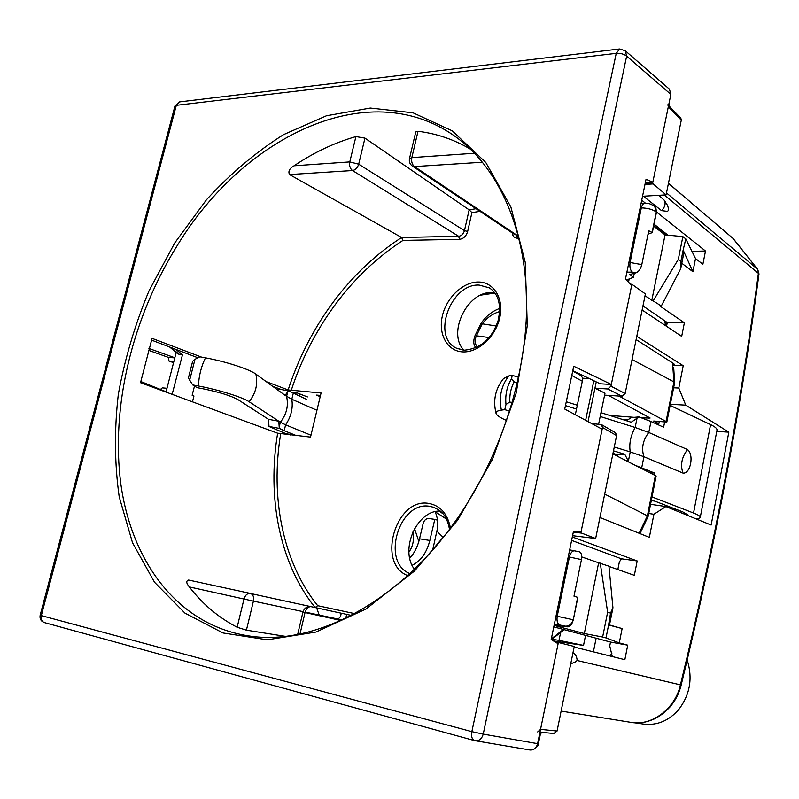 <?xml version="1.0" encoding="UTF-8"?>
<svg xmlns="http://www.w3.org/2000/svg" width="799" height="799" viewBox="0 0 799 799"><rect width="100%" height="100%" fill="white"/><g stroke="black" fill="none" stroke-linecap="round" stroke-linejoin="round"><path stroke-width="1.2" d="M666.955 322.347L665.437 322.756M667.185 323.036L666.346 322.476M667.115 323.345L665.887 322.606M667.035 323.365L665.477 322.786M666.586 323.515L665.637 323.355M612.274 656.558L609.747 645.942L610.516 642.066L553.787 626.895M574.151 647.05L624.858 659.694L627.724 645.173L610.516 642.066M617.847 569.537L619.355 561.997L621.412 558.801L571.615 540.404M316.634 607.879L319.22 615.07M559.18 642.706L574.261 646.481L557.073 731.035L540.543 729.367L558.381 642.426L559.18 642.706M619.285 642.905L606.012 637.932L608.598 624.998L622.121 628.573L619.285 642.905L627.724 645.173M608.598 624.998L610.526 613.153L607.63 612.144L602.646 637.033L606.012 637.932M602.646 637.033L584.329 633.547L557.702 626.446L554.836 625.497L555.774 625.417L567.689 626.855L565.093 626.146C569.098 626.396 571.754 624.259 573.083 619.744L556.034 616.009M565.093 626.146L559.809 625.018C557.442 623.889 556.583 620.953 557.223 616.219L569.417 556.983C570.576 552.748 572.344 550.681 574.731 550.761L575.05 550.851M581.742 556.913L598.651 562.806L584.329 633.547M610.526 613.153L612.943 607.789L608.958 566.191L598.651 562.806M608.978 566.431L634.346 575.33L637.193 560.958L572.324 536.988M573.352 531.974L581.652 533.123L595.654 538.516L572.593 535.7M587.025 377.478L587.904 378.506L582.94 378.217L575.32 414.751M582.94 378.217L579.285 373.762M595.654 538.516L616.598 435.575L602.496 427.455L580.863 532.893M602.496 427.455L601.427 424.569L591.64 423.55M650.556 504.309L665.867 506.546L711.14 525.043L728.828 432.159L716.753 431.4M409.478 556.843L410.896 556.933M408.938 552.019C413.023 546.416 414.301 539.784 412.783 532.114M554.426 641.527L558.381 642.426M553.877 733.482L557.073 731.035M541.502 732.303L540.224 734.84L537.997 745.687L536.988 745.597M535.24 748.174L537.997 745.687M634.436 722.765L643.834 724.114C657.257 725.602 668.893 720.748 678.741 709.542C690.076 694.571 692.883 678.071 687.18 660.054M681.457 683.834L681.088 685.352L680.428 684.873C675.265 708.633 651.884 726.221 631.11 722.386L561.128 711.09M631.11 722.386C639.22 723.025 643.315 723.564 654.541 718.84C668.044 711.879 676.893 700.713 681.088 685.362L681.068 685.412C678.93 693.912 674.985 701.362 669.242 707.794M578.945 551.729L579.285 551.789C581.402 552.728 582.131 555.325 581.462 559.6L573.982 596.174L577.867 597.402L573.302 619.804C571.924 624.598 570.057 626.945 567.689 626.855M607.63 612.144L600.249 563.125M622.121 628.573L609.497 624.998M669.192 106.107L668.993 103.441M642.546 196.264L666.096 194.876L681.287 120.15L680.838 118.192L668.583 105.468M643.385 196.214L661.512 210.606L663.35 208.589C665.237 205.663 665.587 202.926 664.398 200.369L658.756 195.306M661.512 210.606L666.436 211.256C670.011 212.055 667.994 205.213 666.176 203.355L665.387 202.027M681.787 263.261L692.903 271.71L695.51 258.546L702.88 264.279L705.497 251.016L656.518 211.985M645.492 203.206L641.737 200.209M645.103 183.88L652.593 183.38L666.096 194.876M654.041 224.139L667.934 235.156M705.497 251.016L691.934 251.315M653.632 226.147L665.058 234.876L682.865 236.614L685.792 238.891L683.065 250.437L683.894 252.744L680.688 268.784L661.322 305.997L659.964 306.037L684.373 322.796L667.275 322.566L642.965 305.937M571.025 662.391L572.703 654.181M681.088 685.362C715.105 545.337 741.072 408.199 759 273.947L758.401 273.348C740.463 407.64 714.476 544.808 680.428 684.873L577.138 660.513L575.03 662.181L570.736 663.839M577.138 660.513C576.918 656.688 575.53 654.151 572.963 652.893M581.462 559.6L568.249 556.773M612.943 607.789L609.457 625.208L608.189 624.878M616.598 435.575L615.54 432.728M673.447 365.033L674.266 364.254L673.587 363.535L636.124 339.595M630.461 284.224L631.889 284.264L645.402 293.932L625.158 393.507L622.031 396.234L604.593 395.135M622.031 396.234L607.779 388.973L594.965 388.154L604.993 393.198L598.631 424.129M585.647 420.314L593.857 380.753M587.904 378.506L589.053 378.446M588.034 421.602L596.254 381.902M653.732 225.648L666.516 235.026M192.469 401.817L193.947 396.004L192.15 395.295L194.497 386.037M172.145 394.336L182.482 354.786L175.85 349.373M160.399 389.463L162.287 387.885L166.981 388.274M537.657 731.934L540.543 729.367M652.593 183.38L668.324 106.716L667.874 104.739M695.51 258.546L685.792 238.891M692.903 271.71L683.435 250.716M661.322 305.997L645.023 295.82M626.476 280.01L633.487 277.283L634.306 273.268M654.531 206.172L654.641 206.262C647.4 202.117 647.799 203.785 645.083 203.196L645.083 203.196C643.355 203.256 642.106 204.814 641.327 207.89C647.58 208.04 652.573 209.398 656.309 211.955L652.124 232.449L648.728 230.741L641.797 264.619C640.668 268.923 638.791 271.64 636.144 272.769L629.702 274.556L633.487 277.283M607.779 388.973L610.965 386.197L631.889 284.264M173.882 361.398L168.949 361.048L168.599 357.473L148.394 350.242M182.482 354.786L178.057 354.017L169.658 347.016M166.002 392.069L176.18 352.459M648.019 234.157L652.314 232.589L656.498 212.105L655.739 207.171L654.641 206.262M665.058 234.876L651.784 300.394M682.865 236.614L678.301 259.415L653.372 300.534M680.688 268.784L680.908 261.223L683.065 250.437M680.908 261.223L678.301 259.415M641.797 264.619L630.081 262.481C629.482 266.926 630.231 270.142 632.319 272.119L626.905 272.179M611.844 653.442L609.987 655.989M670.351 404.294L685.752 405.143L728.828 432.159M671.799 406.222L670.171 405.203M667.275 322.566L666.526 326.292M673.617 387.795L678.81 388.034L685.752 405.143M648.738 513.487L653.912 514.266L665.867 506.546M637.193 560.958L621.412 558.801M653.912 514.266L649.347 537.367L599.939 517.492M636.783 336.339L683.215 365.712L672.828 365.343M678.81 388.034L683.215 365.712M642.136 310.022L681.687 336.399L684.373 322.796M618.036 456.529L617.028 454.601L624.758 454.251L628.773 461.962M509.732 411.175L504.758 409.647L501.373 410.117C498.756 397.093 501.233 385.697 508.803 375.949L512.209 375.31L511.59 378.656C506.916 386.366 505.048 394.986 505.987 404.504L504.758 409.647M506.676 420.524C500.833 418.037 497.358 415.84 496.259 413.922C495.28 412.034 496.988 410.766 501.373 410.117M612.973 453.373L617.028 454.601M624.758 454.251L613.492 450.836M628.374 461.183L630.241 451.894L614.271 447.021M636.114 465.667L654.531 473.028L649.947 472.668M600.199 416.489L635.165 427.475C630.571 435.825 628.933 443.964 630.241 451.894L643.934 456.718L682.955 473.088C690.496 474.147 694.271 454.651 687.53 449.597L648.778 432.469L650.965 421.482L663.609 427.205L664.668 421.892M657.497 424.439L657.757 423.12M651.445 499.834L682.835 511.929L687.44 514.696L687.12 515.225M495.979 412.983C492.883 400.309 495.37 388.853 503.47 378.616L508.803 375.949M512.259 402.746L509.832 401.987L505.987 404.504M576.508 409.058L565.472 405.592M654.181 474.806L654.531 473.028M695.629 518.701C698.805 518.561 700.363 518.042 700.304 517.133C700.134 516.094 697.887 514.726 693.542 513.028L652.014 496.928M693.542 513.028L710.581 424.599L670.121 405.423M600.978 412.683L631.23 422.222L637.023 418.247L635.165 427.475L648.778 432.469C642.845 440.259 641.227 448.349 643.934 456.718L641.717 467.785M658.586 424.928L659.275 421.463M637.023 418.247L638.95 416.918L631.15 417.597L626.556 420.753M638.95 416.918L650.965 421.482M577.307 405.223L566.281 401.747M518.651 377.358L512.209 375.31M517.412 382.881L514.186 381.862L511.59 378.656M710.581 424.599C714.815 426.626 716.973 428.394 717.043 429.892L716.933 430.471M290.317 434.956L290.456 434.376L286.202 433.807L286.032 434.496M290.456 434.376L294.561 435.405M306.816 399.46L288.389 390.821L285.113 395.365L291.805 399.24L316.933 410.287M296.319 435.595L284.194 430.701L285.613 424.818L310.981 435.225M299.645 396.264L300.174 394.097M295.7 394.506L296.119 392.778M288.389 390.821L278.132 388.983L277.493 389.822M284.194 430.701L279.28 428.374L278.831 421.223L280.339 422.212C286.571 414.381 288.649 405.792 286.591 396.444L287.75 391.69M286.202 433.807L268.993 426.446L279.28 428.374M293.223 393.398L291.805 399.24C293.173 408.159 291.106 416.688 285.613 424.818L280.339 422.212L279.181 426.996M268.993 426.446L268.504 419.305L278.831 421.223L249.078 401.707C242.726 397.293 218.197 389.632 198.352 385.987L192.709 384.928L188.404 378.017L192.659 361.278L194.986 359.3L189.623 380.394M194.986 359.3L199.86 356.813L205.483 357.842C225.288 361.368 249.658 369.308 255.89 374.122L285.113 395.365M192.709 384.928L197.153 387.665L202.746 388.723C219.056 392.059 230.791 395.695 237.962 399.61L268.504 419.305M596.134 638.221L593.397 651.844M429.842 540.474L419.535 538.806L423.14 523.495C424.199 520.109 426.127 518.451 428.893 518.511L434.786 519.38L429.842 540.474C426.636 552.868 420.733 561.148 412.124 565.312M437.502 520.159L434.786 519.38M346.666 614.391L345.787 618.196M341.103 613.183C340.993 616.199 339.845 618.126 337.657 618.975M486.291 293.203L487.4 293.932M419.535 538.806C417.617 546.716 414.351 553.198 409.747 558.231M560.598 632.608L559.01 640.369L551.879 639.26M418.836 541.462L414.531 528.628M559.01 640.369L583.53 645.402L553.497 640.968M585.557 635.385L583.53 645.402M499.685 311.54C492.613 313.707 486.801 317.802 482.266 323.815L481.058 323.355L475.045 335.6C473.078 340.993 473.378 345.038 475.964 347.715M496.159 325.992L482.266 323.815L476.254 336.059C474.356 340.893 474.846 344.489 477.722 346.846M488.998 337.558L475.045 335.6M432.688 549.942L436.863 531.155L443.185 537.417M435.075 511.71C437.822 517.792 438.421 524.274 436.863 531.155M446.391 519.04L435.525 511.969M495.01 293.063L480.668 295.141M625.277 50.766L626.656 56.12C623.889 54.022 620.424 53.104 616.239 53.353L176.319 105.328L41.308 615.61L471.849 731.654L616.239 53.353L619.704 48.969L625.307 50.796M572.813 370.656L600.189 383.79L611.325 384.469L573.732 366.242L564.743 409.048L602.146 429.203L581.123 531.605L573.502 531.255L551.18 639.56L558.111 643.744L537.607 743.669L483.235 734.111C481.847 738.795 479.23 741.023 475.385 740.803L474.636 740.633C472.009 739.504 471.08 736.518 471.849 731.654L483.235 734.111L626.656 56.12L670.86 94.382L669.452 89.198M537.607 743.669C536.339 748.124 533.812 750.231 530.017 749.991L474.636 740.633L44.504 622.631C41.698 621.562 40.639 619.215 41.308 615.61L40.16 615.2L174.901 106.207L180.015 101.853L619.235 49.019M645.372 182.552L652.833 182.202L646.041 179.296L625.497 278.981L631.639 285.473L611.325 384.469M652.833 182.202L670.86 94.382M166.082 391.76L140.754 381.503M174.821 357.762L148.924 348.454M168.599 357.473L174.801 357.852M412.324 166.022L514.556 234.467L516.653 235.056L414.481 166.572C412.074 164.544 411.195 161.558 411.835 157.603L409.438 158.831C408.948 161.827 409.907 164.224 412.324 166.022L414.481 166.572L482.526 162.217M414.371 569.218C399.48 549.562 417.068 510.032 440.269 511.06M463.909 350.162C446.951 333.233 467.405 291.026 491.884 292.594L494.841 292.834M285.163 636.324L246.422 630.171L253.423 601.118L243.995 599.03L237.153 627.265L246.422 630.171M303.051 611.644L253.423 601.118C254.102 597.003 253.093 594.436 250.397 593.427C247.4 593.188 245.263 595.055 243.995 599.03L189.383 586.945C202.527 604.084 218.447 617.517 237.153 627.265M189.383 586.945C186.197 583.17 185.947 580.873 188.624 580.044L250.397 593.427M351.34 615.4L310.621 606.571M310.262 606.501L250.946 593.597M289.528 174.562L352.509 170.537L458.626 236.274L459.505 239.33L402.946 240.419L401.617 237.493L289.528 174.562C287.97 171.386 289.478 168.459 294.072 165.783L349.782 161.907C349.153 165.713 350.062 168.589 352.509 170.537C355.435 169.977 357.493 167.86 358.681 164.185L349.782 161.907L355.915 136.579C334.561 142.681 313.947 152.419 294.072 165.783M355.915 136.579L364.953 138.117L358.681 164.185L464.449 230.641L467.665 231.45L471.919 212.604L469.183 209.877L476.074 208.699M354.666 613.632L317.672 605.682L315.136 607.56C279.35 562.955 266.976 497.328 277.643 433.198L310.521 437.113L321.068 392.968L288.139 389.952C296.699 363.555 308.544 338.816 323.685 315.755C345.068 283.385 371.046 257.298 401.617 237.493L458.626 236.274C461.472 235.885 463.42 234.007 464.449 230.641L469.153 209.857L364.953 138.117M470.571 149.243C454.112 139.525 436.594 133.543 418.007 131.286L415.75 131.945L409.497 158.552M288.139 389.952L266.237 381.642M201.558 357.123L152.06 338.357L140.524 382.691L277.643 433.198M151.5 340.104L197.912 357.782M272.479 386.177L281.348 389.562M608.399 395.375L650.106 418.017L642.006 417.947M673.697 367.67L674.626 382.671L673.917 381.902L666.086 421.453L666.835 422.062L674.626 382.671M666.835 422.062L653.712 421.023L658.835 423.68M672.578 362.886L673.887 381.882L632.069 359.52M307.425 396.913L296.968 392.848L291.086 392.379M604.693 494.072L648.189 516.244L656.159 475.994L612.863 453.912M572.713 371.116L580.613 375.38M618.945 396.034L666.086 421.453M582.311 381.213L571.784 375.5M609.697 415.43L634.126 417.338M320.489 395.405L316.284 395.076L320.199 396.624M622.191 419.375L627.904 419.825M639.999 533.612L648.189 516.244M654.81 501.133L651.295 500.554M559.809 625.018L554.376 624.059M573.332 532.104L581.652 533.123M573.302 619.804L577.657 597.322M557.702 626.446L557.862 625.667M644.983 184.449L653.292 183.91M664.319 194.976L758.401 273.348L757.732 269.393L733.872 239.4M666.486 192.929L757.532 269.193L732.923 238.332L668.443 183.321M540.224 734.84L539.435 734.76M681.287 120.15L668.324 106.716M669.362 105.288L668.753 104.649M636.144 272.769L632.319 272.119M625.158 393.507L610.965 386.197M173.573 362.606L169.188 361.098M170.966 347.515L179.475 354.616M640.149 207.9L641.327 207.89L630.081 262.481L628.893 262.501M654.641 206.272L656.498 212.105M628.513 282.167L629.193 278.851M674.885 510.231L675.135 508.953M509.832 401.987C509.452 394.686 510.911 387.984 514.186 381.862M687.53 449.597C681.727 457.108 680.199 464.938 682.955 473.088M255.89 374.122C258.047 384.109 255.77 393.308 249.078 401.707M205.483 357.842C201.368 366.052 198.991 375.43 198.352 385.987M499.745 308.434C492.294 311.091 486.072 316.064 481.058 323.355M442.796 513.577L439.041 511.1M44.764 622.691L44.504 622.631C40.999 621.352 39.55 618.885 40.15 615.23M300.015 633.977L305.048 612.543L302.941 612.074C304.339 607.969 307.166 606.161 311.43 606.651C308.454 606.431 306.327 608.399 305.048 612.543L340.913 620.483M174.751 242.936L149.023 290.826C134.951 324.584 124.714 359.121 118.302 394.436C114.247 429.692 114.547 463.82 119.201 496.828L132.514 542.741L154.527 582.271L184.949 613.113L223.011 632.978L267.335 639.819L315.905 632.069L366.002 609.018L414.411 571.105L457.657 520.159L492.474 459.355L516.224 392.918L527.28 325.662L525.243 262.312L510.851 206.911L485.792 162.487L452.344 130.886L413.023 112.809L370.307 108.055L326.471 115.765L283.485 134.661C255.78 152.19 230.082 173.932 206.392 199.86L174.751 242.936M409.787 573.562C380.614 562.186 399.25 500.344 429.832 506.356L434.017 507.395C441.358 511.29 446.451 514.097 449.507 529.248M479.23 285.083L489.397 287.87C498.646 294.172 501.542 305.058 498.117 320.539C493.742 333.802 484.633 348.184 464.319 350.192L456.808 348.324C431.14 337.548 450.456 283.325 479.23 285.083M463.909 350.242L456.808 348.324M342.132 619.924L305.168 612.094M456.978 518.951C501.482 455.22 527.47 372.763 526.621 300.624C525.522 228.454 498.906 170.247 459.355 139.535C372.384 72.459 244.314 135.341 177.658 244.884C132.544 317.013 110.452 406.631 120.919 484.524C131.775 561.837 177.578 624.648 247.92 635.784C312.679 646.621 398.142 603.914 456.928 519.02M474.566 153.238L411.835 157.603L418.007 131.286M512.249 232.918C512.658 236.304 514.406 238.072 517.502 238.212L516.653 235.056L518.171 235.026M407.62 575.56C376.179 563.595 396.034 497.068 428.883 503.45C440.449 505.647 447.63 513.837 450.436 528.009M478.351 282.007C493.762 281.907 504.099 298.496 499.794 317.573C495.73 336.649 478.072 352.808 462.741 351.88C447.35 351.24 438.062 334.382 442.336 316.054C446.391 297.727 463.011 281.837 478.351 282.007M517.502 238.212L518.98 238.182M471.919 212.604L480.029 211.355M459.505 239.33C463.48 238.791 466.207 236.164 467.665 231.45M291.156 390.641C299.615 364.614 311.32 340.224 326.252 317.483C347.315 285.633 372.873 259.945 402.946 240.419M317.672 605.682C282.486 561.697 270.252 497.108 280.669 433.917M649.128 417.478L649.018 418.496M665.837 325.832L664.388 320.589M647.4 515.834L655.4 475.425M551.31 638.92L563.405 629.462M639.15 533.263L647.37 515.824M579.275 551.789L569.667 549.862M666.176 203.355L664.398 200.369M615.56 432.738L601.437 424.579M554.236 733.542L539.964 732.154M668.463 183.221L732.923 238.332M759 273.947L757.732 269.393M641.108 203.236L644.763 203.206M173.563 362.646L168.949 361.048M700.304 517.133L717.043 429.892M485.762 294.192L484.833 293.583M435.115 511.7L436.164 512.399M179.465 101.922L174.971 105.957M625.237 50.736L669.422 89.178M302.941 612.074L297.677 634.436M664.958 320.978L666.426 326.222M551.34 639.659L564.204 629.682"/></g></svg>
